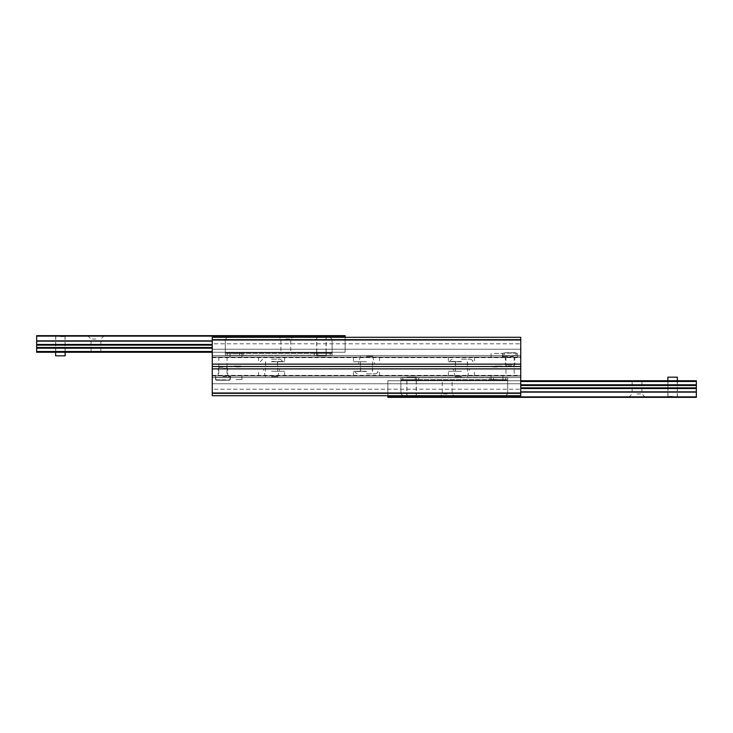 <?xml version="1.0" encoding="UTF-8"?>
<svg xmlns="http://www.w3.org/2000/svg" width="733" height="733" viewBox="0 0 733 733"><rect width="100%" height="100%" fill="white"/><g stroke="black" fill="none" stroke-linecap="round" stroke-linejoin="round"><path stroke-width="0.55" stroke-dasharray="3.67 2.75" d="M235.98 375.992L241.917 375.992L235.98 375.992M235.98 366.5L231.234 366.5L235.98 366.5M497.02 375.992L491.083 375.992L497.02 375.992M497.02 366.5L492.274 366.5L497.02 366.5M510.067 366.5L505.962 366.5L510.067 366.5M510.067 375.992L505.962 375.992L510.067 375.992M222.933 366.5L227.038 366.5L222.933 366.5M222.933 375.992L215.74 375.992L222.933 375.992M461.424 371.246L448.367 371.246L461.424 371.246M461.424 375.992L448.367 375.992L461.424 375.992M461.424 366.5L455.367 366.5L461.424 366.5M366.5 371.246L353.453 371.246L366.5 371.246M366.5 375.992L379.547 375.992L366.5 375.992M366.5 366.5L372.547 366.5L366.5 366.5M271.577 371.246L284.633 371.246L271.577 371.246M271.577 375.992L284.633 375.992L271.577 375.992M271.577 366.5L277.633 366.5L271.577 366.5M212.249 339.681L212.249 366.5L520.751 366.5L520.751 395.692L520.751 375.397L520.751 395.692L212.249 395.692L212.249 366.5L520.751 366.5L520.751 337.308L520.751 357.603L520.751 337.308L212.249 337.308L520.751 337.308L212.249 337.308L212.249 340.295L212.249 337.308L212.249 339.681L520.751 339.681M212.249 395.692L520.751 395.692L212.249 395.692L212.249 392.705L212.249 395.692M212.249 389.205L212.249 383.762L212.249 389.205L520.751 389.205L212.249 389.205M212.249 377.513L212.249 383.762L212.249 375.992L212.249 377.513L520.751 377.513L212.249 377.513M212.249 375.992L520.751 375.992L212.249 375.992M212.249 375.818L520.751 375.818L212.249 375.818M235.98 357.008L240.726 357.008L235.98 357.008M497.02 357.008L492.274 357.008L497.02 357.008M510.067 357.008L505.962 357.008L510.067 357.008M222.933 357.008L218.828 357.008L222.933 357.008M461.424 361.754L448.367 361.754L461.424 361.754M461.424 357.008L448.367 357.008L461.424 357.008M366.5 361.754L353.453 361.754L366.5 361.754M366.5 357.008L379.547 357.008L366.5 357.008M271.577 361.754L284.633 361.754L271.577 361.754M271.577 357.008L284.633 357.008L271.577 357.008M212.249 343.795L212.249 349.238L212.249 343.795L520.751 343.795L212.249 343.795M212.249 355.487L212.249 349.238L212.249 357.008L212.249 355.487L520.751 355.487L212.249 355.487M212.249 357.008L520.751 357.008L212.249 357.008M212.249 357.182L520.751 357.182L212.249 357.182M321.411 352.261L316.665 352.261L321.411 352.261M321.411 335.65L326.158 335.65L321.411 335.65M60.381 335.65L55.635 335.65L60.381 335.65M95.977 335.65L87.667 335.65L95.977 335.65M95.977 339.049L91.066 339.049L95.977 339.049M95.977 352.261L91.066 352.261L95.977 352.261M285.815 335.65L294.125 335.65L285.815 335.65M285.815 339.049L290.726 339.049L285.815 339.049M285.815 352.261L290.726 352.261L285.815 352.261M36.65 352.261L36.65 335.65L345.142 335.65L345.142 352.261L36.65 352.261M212.249 352.261L345.142 352.261L345.142 337.308M411.589 380.739L416.335 380.739L411.589 380.739M411.589 397.35L406.842 397.35L411.589 397.35M672.619 380.739L667.873 380.739L672.619 380.739M672.619 397.35L667.873 397.35L672.619 397.35M637.023 397.35L645.333 397.35L637.023 397.35M637.023 393.951L641.934 393.951L637.023 393.951M637.023 380.739L641.934 380.739L637.023 380.739M447.185 397.35L438.875 397.35L447.185 397.35M447.185 393.951L442.274 393.951L447.185 393.951M447.185 380.739L442.274 380.739L447.185 380.739M696.35 380.739L696.35 397.35L387.858 397.35L387.858 380.739L696.35 380.739M520.751 380.739L387.858 380.739L387.858 395.692M227.203 355.23L225.306 355.23L225.306 353.333L227.203 353.333L227.203 355.23L243.099 355.23L227.203 355.23L227.203 353.333L225.306 353.333L332.095 353.333L225.306 353.333L225.306 355.23L227.203 355.23M239.544 353.333L227.203 353.333L243.099 353.333L239.544 353.333L239.544 355.23L239.544 353.333M330.189 353.333L314.292 353.333L330.189 353.333L330.189 355.23L332.095 355.23L332.095 353.333L332.095 355.23L317.856 355.23L330.189 355.23L330.189 353.333M225.306 352.857L225.306 355.23L332.095 355.23L332.095 339.333L330.189 337.427L332.095 339.333L332.095 355.23L225.306 355.23L225.306 339.333L225.306 352.857L332.095 352.857L225.306 352.857L332.095 352.857L225.306 352.857L225.306 339.333L227.203 337.427L225.306 339.333L227.203 337.427L225.306 339.333L225.306 352.857M330.189 337.427L227.203 337.427L330.189 337.427L332.095 339.333L330.189 337.427L227.203 337.427L330.189 337.427M332.095 339.333L332.095 352.857L332.095 339.333M243.099 353.333L243.099 355.23L243.099 353.333M314.292 353.333L314.292 355.23L317.856 355.23L314.292 355.23L314.292 353.333M505.797 377.77L507.694 377.77L507.694 379.667L505.797 379.667L505.797 377.77L489.901 377.77L505.797 377.77L505.797 379.667L507.694 379.667L400.905 379.667L507.694 379.667L507.694 377.77L505.797 377.77M493.456 379.667L505.797 379.667L489.901 379.667L493.456 379.667L493.456 377.77L493.456 379.667M402.811 379.667L418.708 379.667L402.811 379.667L402.811 377.77L400.905 377.77L400.905 379.667L400.905 377.77L415.144 377.77L402.811 377.77L402.811 379.667M507.694 380.143L507.694 377.77L400.905 377.77L400.905 393.667L402.811 395.573L400.905 393.667L400.905 377.77L507.694 377.77L507.694 393.667L507.694 380.143L400.905 380.143L507.694 380.143L400.905 380.143L507.694 380.143L507.694 393.667L505.797 395.573L507.694 393.667L505.797 395.573L507.694 393.667L507.694 380.143M402.811 395.573L505.797 395.573L402.811 395.573L400.905 393.667L402.811 395.573L505.797 395.573L402.811 395.573M400.905 393.667L400.905 380.143L400.905 393.667M489.901 379.667L489.901 377.77L489.901 379.667M418.708 379.667L418.708 377.77L415.144 377.77L418.708 377.77L418.708 379.667M497.02 379.547L491.083 379.547L497.02 379.547M497.02 366.976L492.274 366.976L497.02 366.976M494.234 357.008L502.948 357.008L494.234 357.008M494.793 357.008L501.766 357.008L494.793 357.008M494.234 353.453L502.948 353.453L494.234 353.453M494.793 366.024L501.766 366.024L494.793 366.024M235.98 379.547L241.917 379.547L235.98 379.547M235.98 366.976L240.726 366.976L235.98 366.976M233.204 357.008L241.917 357.008L233.204 357.008M233.763 357.008L240.726 357.008L233.763 357.008M233.204 353.453L241.917 353.453L233.204 353.453M233.763 366.024L240.726 366.024L233.763 366.024M672.619 396.397L667.992 396.397L672.619 396.397M672.619 396.874L676.77 396.874L672.619 396.874M677.365 397.35L677.365 380.739L667.873 380.739L677.365 380.739L677.365 377.174L667.873 377.174L667.873 397.35M411.589 396.397L416.216 396.397L411.589 396.397M411.589 396.874L415.739 396.874L411.589 396.874M416.335 380.739L406.842 380.739L416.335 380.739L416.335 377.174L406.842 377.174L416.335 377.174L416.335 397.35M406.842 380.739L406.842 397.35M321.457 336.603L316.784 336.603L321.457 336.603M321.448 336.126L317.261 336.126L321.448 336.126M321.457 352.261L316.784 352.261L321.457 352.261M316.619 352.261L326.203 352.261L316.619 352.261L316.619 355.826L326.203 355.826L316.619 355.826M326.203 352.261L326.203 355.826M316.711 352.261L316.711 355.826M326.112 352.261L326.112 355.826M60.363 336.603L65.008 336.603L60.363 336.603M60.363 336.126L64.531 336.126L60.363 336.126M55.653 352.261L65.145 352.261L55.653 352.261L55.616 355.826M65.145 355.826L55.653 355.826M215.502 377.651L216.18 380.262L229.686 380.262L230.364 377.651L215.365 377.651L215.694 379.831L229.686 380.262L215.694 379.831L230.171 379.831L230.364 377.651L215.502 377.651M229.686 380.262L216.18 380.262L229.686 380.262M222.933 368.397L227.679 368.397L222.933 368.397M222.933 367.215L219.369 367.215L222.933 367.215M504.075 355.349L504.68 352.738L517.168 353.169L517.342 355.349L502.792 355.349L502.691 353.169L515.455 352.738L502.966 353.169M517.342 355.349L516.059 355.349L515.885 353.169M516.059 355.349L502.792 355.349M515.455 352.738L503.397 352.738M504.68 352.738L516.738 352.738M513.311 357.008L502.875 357.008L513.311 357.008M512.202 357.008L505.321 357.008L512.202 357.008M512.202 364.603L505.321 364.603L512.202 364.603M511.671 365.785L506.512 365.785L511.671 365.785M366.5 373.857L375.424 373.857L366.5 373.857M366.5 364.127L374.618 364.127L366.5 364.127M366.5 356.293L372.703 356.293L366.5 356.293M271.577 359.143L280.501 359.143L271.577 359.143M271.577 368.873L279.694 368.873L271.577 368.873M271.577 376.707L277.78 376.707L271.577 376.707M461.424 359.143L470.348 359.143L461.424 359.143M461.424 368.873L453.306 368.873L461.424 368.873M461.424 376.707L455.22 376.707L461.424 376.707M212.249 368.873L520.751 368.873M212.249 393.319L520.751 393.319M212.249 392.705L520.751 392.705L212.249 392.705M212.249 383.762L520.751 383.762L212.249 383.762M212.249 340.295L520.751 340.295L212.249 340.295M212.249 349.238L520.751 349.238L212.249 349.238M212.249 364.127L520.751 364.127M212.249 351.519L36.65 351.519M212.249 348.202L36.65 348.202M212.249 347.506L36.65 347.506M212.249 345.151L36.65 345.151M212.249 344.455L36.65 344.455M212.249 341.147L36.65 341.147M212.249 340.872L36.65 340.872M345.142 336.126L36.65 336.126M520.751 381.481L696.35 381.481M520.751 384.798L696.35 384.798M520.751 385.494L696.35 385.494M520.751 387.849L696.35 387.849M520.751 388.545L696.35 388.545M520.751 391.853L696.35 391.853M520.751 392.128L696.35 392.128M387.858 396.874L696.35 396.874M317.856 353.333L317.856 355.23L317.856 353.333M415.144 379.667L415.144 377.77L415.144 379.667M222.933 376.505L230.602 376.505L222.933 376.505M517.168 353.169L504.249 353.169M513.521 356.495L502.398 356.495L513.521 356.495M366.5 371.503L355.23 371.503L366.5 371.503M271.577 361.497L282.856 361.497L271.577 361.497M461.424 361.497L450.144 361.497L461.424 361.497M240.726 366.976L240.726 366.024M231.234 366.976L231.234 366.024M501.766 366.976L501.766 366.024M492.274 366.976L492.274 366.024M514.172 357.008L514.172 375.992M505.962 357.008L505.962 375.992M227.038 357.008L227.038 375.992M218.828 357.008L218.828 375.992M474.471 375.992L474.471 371.246M448.367 375.992L448.367 371.246M467.471 361.754L467.471 371.246M455.367 361.754L455.367 371.246M379.547 375.992L379.547 371.246M353.453 375.992L353.453 371.246M372.547 361.754L372.547 371.246M360.453 361.754L360.453 371.246M284.633 375.992L284.633 371.246M258.529 375.992L258.529 371.246M277.633 361.754L277.633 371.246M265.529 361.754L265.529 371.246M212.249 375.397L520.751 375.397M474.471 357.008L474.471 361.754M448.367 357.008L448.367 361.754M379.547 357.008L379.547 361.754M353.453 357.008L353.453 361.754M284.633 357.008L284.633 361.754M258.529 357.008L258.529 361.754M212.249 357.603L520.751 357.603M316.665 352.261L316.665 335.65M326.158 352.261L326.158 335.65M55.635 352.261L55.635 335.65M65.127 352.261L65.127 335.65M87.667 335.65L91.066 339.049L91.066 352.261M104.278 335.65L100.879 339.049L100.879 352.261M277.514 335.65L280.913 339.049L280.913 352.261M294.125 335.65L290.726 339.049L290.726 352.261M645.333 397.35L641.934 393.951L641.934 380.739M628.722 397.35L632.121 393.951L632.121 380.739M455.486 397.35L452.087 393.951L452.087 380.739M438.875 397.35L442.274 393.951L442.274 380.739M491.083 375.992L491.083 379.547M502.948 375.992L502.948 379.547M502.948 357.008L502.948 353.453M491.083 357.008L491.083 353.453M230.052 375.992L230.052 379.547M241.917 375.992L241.917 379.547M241.917 357.008L241.917 353.453M230.052 357.008L230.052 353.453M676.77 396.874L677.246 396.397L677.246 380.739M668.469 396.874L667.992 396.397L667.992 380.739M415.739 396.874L416.216 396.397L416.216 380.739M407.438 396.874L406.962 396.397L406.962 380.739M317.261 336.126L316.784 336.603L316.784 352.261M325.562 336.126L326.038 336.603L326.038 352.261M56.23 336.126L55.754 336.603L55.754 352.261M64.531 336.126L65.008 336.603L65.008 352.261M230.501 377.651L230.125 375.992M215.365 377.651L215.74 375.992M219.369 367.215L218.187 368.397L218.187 375.992M226.488 367.215L227.679 368.397L227.679 375.992M502.875 357.008L502.398 356.495L503.168 352.738M517.26 357.008L517.736 356.495L516.976 352.738M513.631 365.785L514.813 364.603L514.813 357.008M506.512 365.785L505.321 364.603L505.321 357.008M355.23 371.246L355.23 371.503C354.625 372.071 355.413 372.85 357.576 373.857M377.77 371.246L377.77 371.503C378.365 372.08 377.587 372.859 375.424 373.857M372.428 371.246L372.428 364.127M360.572 371.246L360.572 364.127M372.703 356.293L374.618 364.127M360.297 356.293L358.382 364.127M260.307 361.754L262.652 359.143M282.856 361.754L280.501 359.143M265.648 361.754L265.648 368.873M277.514 361.754L277.514 368.873M277.78 376.707L279.694 368.873M265.383 376.707L263.468 368.873M450.144 361.754L450.144 361.497C449.549 360.92 450.337 360.141 452.499 359.143M472.693 361.754L472.693 361.497C473.289 360.92 472.51 360.141 470.348 359.143M455.486 361.754L455.486 368.873M467.352 361.754L467.352 368.873M467.617 376.707L469.532 368.873M455.22 376.707L453.306 368.873"/><path stroke-width="1.1" d="M212.249 395.692L520.751 395.692L520.751 337.308L212.249 337.308L212.249 366.5L520.751 366.5L212.249 366.5L212.249 395.692M345.142 337.308L345.142 335.65L36.65 335.65L36.65 352.261L212.249 352.261M387.858 395.692L387.858 397.35L696.35 397.35L696.35 380.739L520.751 380.739M677.365 380.739L677.365 377.174L667.873 377.174L667.873 380.739M55.616 352.261L55.616 355.826L65.145 355.826L65.145 352.261M65.109 352.261L65.109 355.826M212.249 393.319L520.751 393.319M212.249 368.873L520.751 368.873M212.249 364.127L520.751 364.127M212.249 339.681L520.751 339.681M345.142 336.126L36.65 336.126M212.249 340.872L36.65 340.872M212.249 341.147L36.65 341.147M212.249 344.455L36.65 344.455M212.249 345.151L36.65 345.151M212.249 347.506L36.65 347.506M212.249 348.202L36.65 348.202M212.249 351.519L36.65 351.519M387.858 396.874L696.35 396.874M520.751 392.128L696.35 392.128M520.751 391.853L696.35 391.853M520.751 388.545L696.35 388.545M520.751 387.849L696.35 387.849M520.751 385.494L696.35 385.494M520.751 384.798L696.35 384.798M520.751 381.481L696.35 381.481"/></g></svg>

